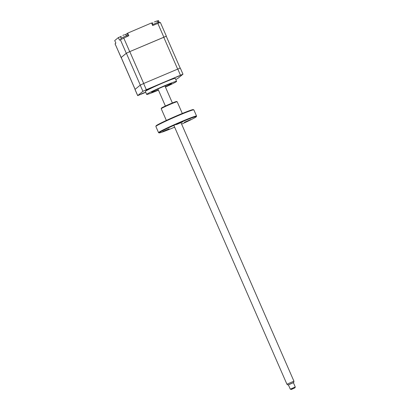 <?xml version="1.0" encoding="UTF-8"?>
<svg xmlns="http://www.w3.org/2000/svg" width="410" height="410" viewBox="0 0 410 410"><rect width="100%" height="100%" fill="white"/><g stroke="black" fill="none" stroke-linecap="round" stroke-linejoin="round"><path stroke-width="0.61" d="M123.897 35.024L122.815 35.383M155.446 21.561L154.365 21.92M145.883 90.169L149.055 88.796L145.883 90.169M176.249 77.208L179.421 75.84L176.249 77.208M141.245 93.951L144.422 92.583L141.245 93.951M165.435 87.079A16.323 0.799 156.4 0 0 176.418 81.585A16.323 0.799 156.4 0 0 176.587 81.359A16.323 0.799 156.4 0 0 162.601 86.602A16.323 0.799 156.4 0 0 146.841 94.208A16.323 0.799 156.4 0 0 146.672 94.428A16.323 0.799 156.4 0 0 158.445 90.133M176.587 81.359L175.28 78.371A16.323 0.799 156.4 0 0 161.299 83.614A16.323 0.799 156.4 0 0 145.535 91.22A16.323 0.799 156.4 0 0 145.371 91.44L146.672 94.428M165.327 86.823A10.88 0.533 156.4 0 0 171.488 83.686A10.88 0.533 156.4 0 0 171.6 83.537A10.88 0.533 156.4 0 0 162.278 87.033A10.88 0.533 156.4 0 0 151.772 92.101A10.88 0.533 156.4 0 0 151.659 92.25A10.88 0.533 156.4 0 0 158.337 89.877M156.087 21.223L156.845 21.069L155.677 21.484M145.75 92.317L137.673 95.617L142.916 91.322L146.324 89.693L182.978 74.195L177.735 78.489L175.767 79.489M182.978 74.195L180.277 68.019L143.623 83.517L140.215 85.147L134.977 89.447L137.673 95.617M180.144 68.029L166.24 36.203L129.785 51.619L126.377 53.249L121.165 57.518L135.075 89.349M121.186 57.564L115.046 43.829L115.866 43.147L114.733 40.559L118.372 37.582L119.505 40.175L128.822 35.716L127.694 33.128L127.044 33.656L128.084 36.029M121.052 57.574L126.29 53.279L129.703 51.645L166.26 36.244M124.537 34.691L123.999 34.876M127.694 33.128L151.551 22.945L152.684 25.533L160.351 22.406L166.357 36.152M151.705 23.298L152.72 22.909M157.04 21.079L158.403 20.5L159.367 22.709M118.372 37.582L121.145 36.403M125.373 34.537L127.044 33.656M293.386 382.673L288.399 384.852M287.943 384.969L286.928 384.221L293.919 381.167L181.02 122.749M290.285 389.167L295.267 386.989L293.355 382.602L288.368 384.78L290.28 389.162L291.448 389.423L294.928 387.845L291.146 389.5M169.084 128.807L162.739 131.548L169.084 128.807M181.615 124.112A20.295 0.989 156.4 0 0 196.118 116.896A20.295 0.989 156.4 0 0 196.323 116.676A20.295 0.989 156.4 0 0 179.39 122.944A20.295 0.989 156.4 0 0 159.341 132.594A20.295 0.989 156.4 0 0 159.177 132.901A20.295 0.989 156.4 0 0 174.624 127.161M159.177 132.901L158.603 132.681A20.731 1.015 -23.6 0 1 158.562 132.645A20.731 1.015 -23.6 0 1 158.772 132.363A20.731 1.015 -23.6 0 1 178.791 122.708A20.731 1.015 -23.6 0 1 196.549 116.045A20.731 1.015 -23.6 0 1 196.549 116.102L196.323 116.676M196.549 116.045L193.853 109.875A20.731 1.015 156.4 0 0 193.812 109.839A20.731 1.015 156.4 0 0 175.629 116.732A20.731 1.015 156.4 0 0 156.077 126.188A20.731 1.015 156.4 0 0 155.867 126.413A20.731 1.015 156.4 0 0 155.861 126.47L158.562 132.645M155.867 126.413L156.092 125.844A20.295 0.989 -23.6 0 1 156.297 125.619A20.295 0.989 -23.6 0 1 175.439 116.363A20.295 0.989 -23.6 0 1 193.238 109.613L193.812 109.839M161.227 108.686L161.453 108.117A8.272 0.405 -23.6 0 1 161.535 108.025A8.272 0.405 -23.6 0 1 169.335 104.253A8.272 0.405 -23.6 0 1 176.587 101.501L177.161 101.726A8.707 0.425 156.4 0 0 177.161 101.726A8.707 0.425 156.4 0 0 169.525 104.622A8.707 0.425 156.4 0 0 161.314 108.588A8.707 0.425 156.4 0 0 161.227 108.686A8.707 0.425 156.4 0 0 161.222 108.711L166.347 120.437M190.773 119.551L184.428 122.293L190.773 119.551M182.798 121.837L176.449 124.578L182.798 121.837M121.283 36.249C120.888 36.367 120.76 37.018 120.904 38.197L126.89 35.583L127.243 36.393M152.833 22.786C152.438 22.904 152.315 23.554 152.453 24.728L158.439 22.114L158.793 22.934M135.008 89.4L137.709 95.576M140.215 85.147L142.916 91.322M143.623 83.517L146.324 89.693M177.74 68.957L180.436 75.132M163.703 37.141L177.622 69.008M129.785 51.619L143.705 83.481M126.377 53.249L140.292 85.095M121.201 57.477L135.11 89.318M121.088 57.528L115.082 43.788M126.29 53.279L120.289 39.534M129.703 51.645L123.697 37.904M163.815 37.09L157.809 23.344M156.845 21.069L158.439 22.114M152.453 24.728L152.786 25.487M125.296 34.532L126.89 35.583M120.904 38.197L121.257 39.006M286.928 384.221L173.845 125.378M165.389 106.026L157.937 88.965M294.928 387.845L295.267 386.989M172.379 102.971L164.928 85.91M293.78 382.417L293.919 381.172M177.176 101.742L182.301 113.467"/></g></svg>

